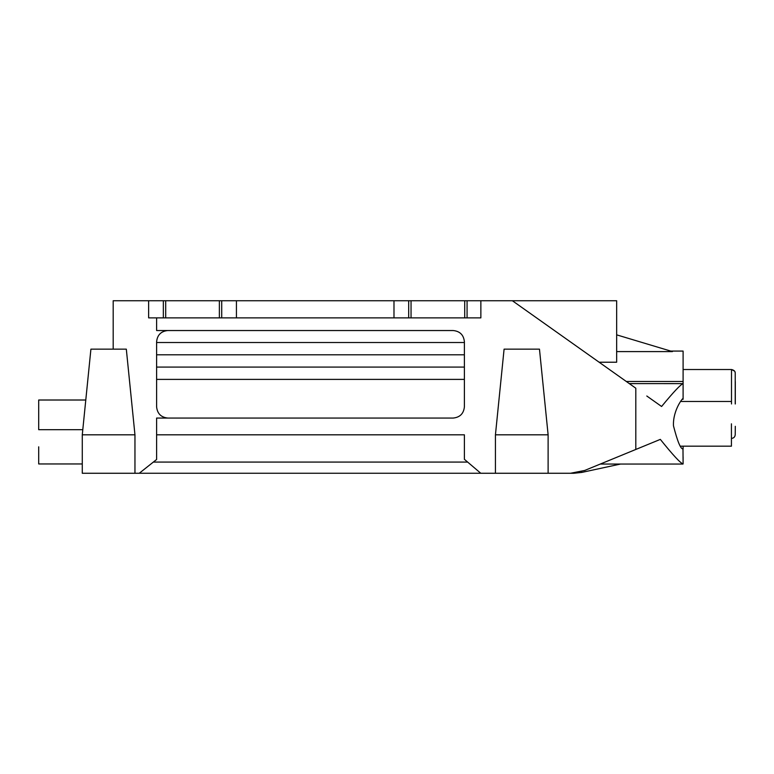 <?xml version="1.0" encoding="UTF-8"?>
<svg xmlns="http://www.w3.org/2000/svg" width="774" height="774" viewBox="0 0 774 774"><rect width="100%" height="100%" fill="white"/><g stroke="black" fill="none" stroke-linecap="round" stroke-linejoin="round"><path stroke-width="1.16" d="M113.188 349.151L113.188 300.738L616.655 300.738L616.655 362.222L599.134 362.222M616.655 334.852L672.442 351.589L616.655 351.589M682.097 399.307L683.103 399.307L682.291 399.074M626.33 381.495L683.103 381.495L683.103 399.074M683.103 381.495L683.103 351.077L670.739 351.077M620.487 464.052L581.767 472.421L581.584 471.579M548.118 434.814L539.468 349.151L504.087 349.151L495.437 434.814L548.118 434.814L548.118 473.262L573.892 473.262L581.767 472.421M504.958 349.151L504.087 349.151L495.437 434.814L495.437 473.262L570.525 473.262L584.68 470.466L660.328 439.38C673.109 455.257 680.704 463.433 683.103 463.907L683.103 456.853M682.987 398.494L683.103 398.716C683.713 396.53 672.693 409.891 673.477 425.835C677.511 441.625 680.714 449.317 683.103 448.93L683.103 446.172M682.987 449.152L683.103 463.916M660.822 405.944L661.596 406.485C673.332 392.224 680.491 384.61 683.074 383.633L629.301 383.604M646.793 396.007L661.596 406.485M570.525 473.262L584.68 470.466M539.468 349.151L542.758 381.698M219.371 300.738L219.371 317.872L480.867 317.872L480.867 300.738M635.802 449.462L635.802 388.209L512.369 300.738M134.957 434.814L82.276 434.814L90.916 349.151L126.317 349.151L134.957 434.814L134.957 473.262L139.262 473.262L156.609 459.485L156.609 434.814L464.39 434.814L464.39 459.301L480.78 473.262L495.437 473.262M156.609 317.872L156.609 330.537L453.216 330.537C459.95 331.243 463.674 334.968 464.39 341.702L464.39 406.882C463.674 413.616 459.95 417.341 453.216 418.057C459.95 417.341 463.674 413.616 464.39 406.882C463.674 413.616 459.95 417.341 453.216 418.057L156.609 418.057L156.609 434.814M219.371 317.872L148.637 317.872L148.637 300.738M156.609 342.514L464.39 342.514M156.609 354.802L464.39 354.802M156.609 367.089L464.39 367.089M82.276 434.814L82.276 473.262L134.957 473.262M167.784 330.537C161.05 331.243 157.325 334.968 156.609 341.702L156.609 406.882C157.325 413.616 161.05 417.341 167.784 418.057C161.05 417.341 157.325 413.616 156.609 406.882M156.609 379.395L464.39 379.395M139.272 473.253L480.77 473.253M731.43 423.823L731.43 446.172L731.43 423.823M735.3 426.31L735.223 434.688C734.99 436.942 733.752 438.181 731.498 438.413L731.43 438.413M735.223 403.97L735.223 373.242L735.223 403.97M735.3 403.97L735.3 381.621L735.3 403.97M38.7 446.821L38.7 463.955L38.7 446.821M38.7 417.147L38.7 400.013L38.7 429.686L82.789 429.686M165.704 300.738L165.704 317.872M163.343 300.738L163.343 317.872M221.722 300.738L221.722 317.872M236.428 300.738L236.428 317.872M393.985 300.738L393.985 317.872M408.691 300.738L408.691 317.872M411.042 300.738L411.042 317.872M464.719 300.738L464.719 317.872M467.07 300.738L467.07 317.872M153.349 462.078L467.641 462.078M731.498 403.97L731.498 369.517L731.498 403.97M682.987 464.052L600.305 464.052M680.569 446.172L731.43 446.172M680.569 401.474L731.43 401.474M683.103 369.517L731.498 369.517L734.565 371.123M734.961 371.878L735.184 372.681M731.498 369.517C734.158 370.166 735.397 371.404 735.223 373.242M82.276 463.955L38.7 463.955M85.788 400.013L38.7 400.013"/></g></svg>
